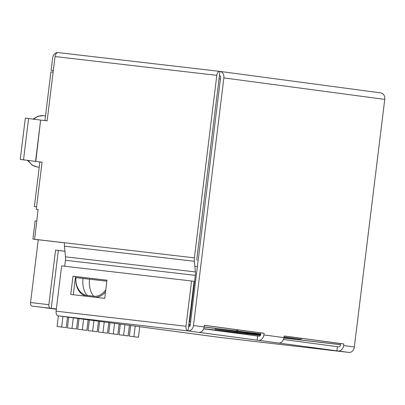 <?xml version="1.0" encoding="UTF-8"?>
<svg xmlns="http://www.w3.org/2000/svg" width="405" height="405" viewBox="0 0 405 405"><rect width="100%" height="100%" fill="white"/><g stroke="black" fill="none" stroke-linecap="round" stroke-linejoin="round"><path stroke-width="0.61" d="M38.267 239.735L30.557 302.545A3.331 2.04 -83.4 0 0 32.172 306.124L56.356 309.025M64.937 251.216L55.556 250.128L48.858 304.676A3.331 2.04 96.6 0 0 50.473 308.251L32.172 306.124M53.121 72.13L50.924 71.872L44.94 120.594M36.582 206.844L34.385 206.59L39.862 161.959M56.366 308.949L50.473 308.251M190.259 324.592L188.796 324.425M190.269 324.521L188.806 324.349M34.385 206.59L36.577 206.884M45.061 307.709L56.33 309.233M27.418 160.385L32.365 165.255L37.108 166.951A3.331 2.632 -82.4 0 0 37.144 166.956L39.219 167.194M283.991 337.041L299.978 339.177L283.956 337.314M260.612 334.601L215.328 329.24L260.623 334.505M188.71 325.134L190.168 325.301M283.434 339.486L337.4 346.7L336.894 350.831L338.185 350.983A5.994 4.738 -82.4 0 0 343.622 345.576L343.82 343.946L284.123 335.968L283.92 337.603L263.888 334.925L264.085 333.29L204.388 325.311L204.186 326.946L260.693 333.928M260.678 334.059L204.176 327.027M190.148 325.397L188.7 325.23M283.971 337.218L286.568 337.522L283.976 337.173M260.354 335.365L207.309 329.209A3.331 2.04 96.6 0 0 207.335 329.209A3.331 2.04 96.6 0 0 207.517 329.219M283.844 338.094L340.418 344.675M203.75 328.708L260.39 335.294M283.859 338.023L340.428 344.599M299.978 339.177A3.331 2.632 -82.4 0 0 301.958 338.408M215.44 328.339L215.328 329.24M260.496 335.051L245.314 332.819M188.892 326.769L188.538 326.729M260.562 334.849L245.369 333.082M238.211 329.888A3.331 2.632 97.6 0 1 236.231 330.657M56.346 309.101L45.056 307.79M51.233 308.352L58.335 250.498L55.556 250.128M197.377 266.632L194.84 266.323M58.335 250.498L64.942 251.267M67.514 317.069L66.218 327.62L57.09 326.481L66.218 327.62M58.396 315.849L57.09 326.481M62.962 316.457L61.666 327.012M77.836 318.446L76.54 329.002L67.412 327.863L76.54 329.002M68.718 317.226L67.412 327.863M73.285 317.839L71.989 328.394M88.158 319.828L86.862 330.379L77.735 329.24L86.862 330.379M79.041 318.608L77.735 329.24M83.602 319.216L82.306 329.771M98.481 321.205L97.185 331.761L88.052 330.617L97.185 331.761M89.358 319.985L88.052 330.617M93.925 320.598L92.629 331.148M108.798 322.582L107.502 333.138L98.374 331.999L107.502 333.138M99.681 321.367L98.374 331.999M104.247 321.975L102.951 332.53M119.121 323.965L117.825 334.515L108.697 333.376L117.825 334.515M110.003 322.744L108.697 333.376M114.569 323.357L113.273 333.907M129.443 325.342L128.147 335.897L119.019 334.758L128.147 335.897M120.32 324.127L119.019 334.758M124.887 324.734L123.591 335.289M139.76 326.724L138.464 337.274L129.337 336.135L138.464 337.274M130.643 325.504L129.337 336.135M135.209 326.111L133.913 336.666M283.92 337.603A5.994 4.738 97.6 0 1 278.483 343.005L336.894 350.831M219.419 75.538L219.383 75.532A1.833 1.448 -82.4 0 1 219.404 75.538A1.833 1.448 -82.4 0 1 220.598 77.517L190.193 325.134A1.833 1.448 97.6 0 1 188.533 326.784L188.026 330.915A5.994 4.738 -82.4 0 0 193.463 325.514L204.186 326.946A5.994 4.738 97.6 0 1 198.749 332.348L258.451 340.327A5.994 4.738 97.6 0 0 263.888 334.925M348.821 352.401A4.328 2.653 -83.4 0 1 348.811 352.401L348.913 352.416A5.994 4.738 -82.4 0 0 354.345 347.009L384.75 99.397A5.994 4.738 -82.4 0 0 380.837 92.907A5.994 4.738 -82.4 0 0 380.776 92.902L220.016 71.417M42.059 162.218L20.25 159.423L25.323 118.103L40.632 120.088L35.559 161.413L42.064 162.172L36.283 209.284L38.08 209.522M35.559 161.413L23.52 159.803L28.593 118.483M20.25 159.423L23.52 159.803M35.792 161.443L40.632 120.088M40.864 120.118L47.137 120.847L55.034 56.548A4.328 2.653 -83.4 0 1 58.163 52.599A4.328 2.653 -83.4 0 1 58.193 52.599L219.89 71.401A5.994 4.738 -82.4 0 1 219.956 71.407A5.994 4.738 -82.4 0 1 223.864 77.897L193.463 325.514M196.901 260.192A5.827 3.574 -83.4 0 1 196.931 258.182L219.449 75.543M38.267 239.755L64.491 242.782M38.257 239.811L32.896 239.082L35.129 220.902L36.799 221.044L38.085 209.491L36.283 209.284M32.896 239.082L64.496 242.742A9.993 6.126 96.6 0 0 64.446 246.184L65.478 256.821A9.993 6.126 -83.4 0 1 65.428 260.263L64.699 266.237M190.578 322.016L189.621 321.889L195.331 275.365A9.993 6.126 -83.4 0 0 195.382 271.922L194.349 261.286A9.993 6.126 96.6 0 1 194.4 257.843L216.807 75.355A4.328 2.653 -83.4 0 1 219.89 71.401L219.383 75.532M189.621 321.889L189.115 321.833M58.067 52.589L58.067 52.584A5.994 4.738 -82.4 0 0 52.63 57.991L51.126 70.222L53.323 70.475M53.318 70.516L51.126 70.222M337.4 346.7L338.691 346.847A1.833 1.448 97.6 0 0 340.352 345.197L340.554 343.567L284.118 336.023M203.7 328.835L258.957 336.196A1.833 1.448 97.6 0 0 260.617 334.545L260.82 332.91L204.383 325.367M85.566 278.706L80.155 278.134M87.51 296.384A1.043 0.638 -83.4 0 0 87.262 295.458A16.382 12.945 97.6 0 1 79.512 290.755A18.225 18.225 0 0 1 76.024 277.622L106.839 281.222M260.82 332.91L264.085 333.29M257.666 336.044L257.16 340.175M340.554 343.567L343.82 343.946M73.28 294.729L75.507 276.59L106.955 280.245M72.976 276.25L106.96 280.204L104.728 298.384L70.743 294.435L72.976 276.25L75.507 276.59M191.56 280.989L61.656 265.882L56.092 311.172L185.996 326.278L191.56 280.989L194.086 281.323L188.588 326.789M218.933 337.299A4.328 2.653 -83.4 0 1 218.908 337.299A4.328 2.653 -83.4 0 1 218.877 337.294L58.198 315.824A4.328 2.653 -83.4 0 1 56.092 311.172M219.758 330.981L219.799 330.647M185.996 326.278A4.328 2.653 96.6 0 0 188.026 330.915L188.102 330.925A4.328 2.653 96.6 0 1 188.062 330.92M218.908 337.299L348.811 352.401A4.328 2.653 -83.4 0 1 348.781 352.401L338.185 350.983M48.858 304.676L30.557 302.545M219.394 75.568L219.657 75.598L219.394 75.568M37.144 166.956A25.814 15.82 -83.4 0 1 28.32 160.501M33.828 119.181A25.814 15.82 -83.4 0 1 43.269 115.693A25.814 15.82 -83.4 0 1 43.436 115.714M207.309 329.209L203.72 328.789L207.335 329.209M218.948 78.838L220.411 79.021M219.824 75.679A3.331 2.04 96.6 0 0 219.313 75.877M34.562 239.259L36.794 221.079M194.4 257.843L64.496 242.742M216.807 75.355L55.034 56.548M195.331 275.365L65.428 260.263M95.074 297.265A17.319 13.684 -82.4 0 0 105.528 291.873M86.483 296.263A17.319 13.684 97.6 0 1 75.932 278.549M354.345 347.009L343.622 345.576M384.75 99.397L223.864 77.897M194.349 261.286L64.446 246.184M195.382 271.922L65.478 256.821M83.04 278.367A18.225 11.168 -83.4 0 0 87.262 295.458L93.798 296.217A1.043 0.638 -83.4 0 1 94.046 297.143M105.811 289.575A16.382 12.945 -82.4 0 1 93.798 296.217A18.225 11.168 -83.4 0 1 89.576 279.126M218.877 337.294L348.781 352.401M58.198 315.824L188.102 330.925M278.483 343.005L258.451 340.327M198.749 332.348L188.128 330.931M33.008 119.07L38.029 116.245L43.269 115.693L45.512 115.951M380.837 92.907L219.956 71.407M58.163 52.599L219.89 71.401"/></g></svg>
